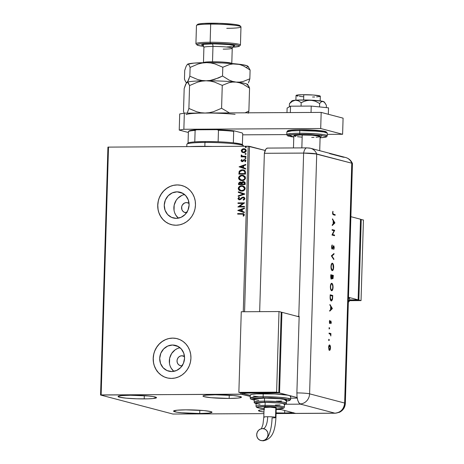 <?xml version="1.0" encoding="UTF-8"?>
<svg xmlns="http://www.w3.org/2000/svg" width="464" height="464" viewBox="0 0 464 464"><rect width="100%" height="100%" fill="white"/><g stroke="black" fill="none" stroke-linecap="round" stroke-linejoin="round"><path stroke-width="0.7" d="M187.062 212.564L184.347 212.292L182.845 211.207L181.871 209.577L181.691 206.666L182.451 204.844L184.62 202.977L186.441 202.588L188.639 203.162L187.357 202.675L189.051 203.435A5.063 4.698 104.7 0 0 187.578 202.727A5.063 4.698 104.7 0 0 186.441 202.588A5.063 4.698 104.7 0 0 181.627 207.037A5.063 4.698 104.7 0 0 185.003 212.518L185.02 212.524M186.638 212.634A5.063 4.698 104.7 0 1 186.139 212.663A5.063 4.698 104.7 0 1 185.003 212.518M181.894 355.766L184.51 356.619A5.063 4.698 104.7 0 0 183.031 355.911A5.063 4.698 104.7 0 0 181.894 355.766A5.063 4.698 104.7 0 0 177.08 360.221A5.063 4.698 104.7 0 0 180.455 365.702A5.063 4.698 104.7 0 0 181.592 365.847L179.8 365.47L178.304 364.391L177.329 362.761L177.022 360.835L177.439 358.904L178.512 357.263L180.073 356.161L181.894 355.766M184.254 194.631L184.585 194.561A13.323 12.36 -75.3 0 0 174.336 204.485A13.323 12.36 -75.3 0 0 178.385 218.161L175.746 215.052L174.667 212.761M177.068 191.835L182.857 193.355L177.068 191.835L181.795 192.821L185.739 195.675L188.303 199.961L189.097 205.03L188.001 210.111L185.182 214.426L181.064 217.326L176.285 218.358A13.323 12.36 104.7 0 1 173.292 217.981A13.323 12.36 104.7 0 1 164.401 203.551A13.323 12.36 104.7 0 1 177.068 191.835A13.323 12.36 104.7 0 1 180.061 192.212A13.323 12.36 104.7 0 1 188.958 206.648A13.323 12.36 104.7 0 1 176.285 218.358L171.564 217.378L167.62 214.525L165.051 210.238L164.256 205.169L165.352 200.088L168.177 195.767L172.289 192.873L177.068 191.835M179.707 347.814L180.038 347.745A13.323 12.36 -75.3 0 0 169.789 357.663A13.323 12.36 -75.3 0 0 173.838 371.339L171.199 368.23L170.12 365.945M172.527 345.019L178.309 346.538L172.527 345.019L177.248 345.999L181.192 348.853L183.756 353.145L184.55 358.214L183.454 363.295L180.635 367.61L176.523 370.51L171.738 371.542A13.323 12.36 104.7 0 1 168.745 371.165A13.323 12.36 104.7 0 1 159.854 356.735A13.323 12.36 104.7 0 1 172.527 345.019A13.323 12.36 104.7 0 1 175.52 345.396A13.323 12.36 104.7 0 1 184.411 359.826A13.323 12.36 104.7 0 1 171.738 371.542L167.017 370.562L163.073 367.708L160.509 363.416L159.715 358.347L160.805 353.266L163.63 348.951L167.742 346.051L172.527 345.019M177.242 338.691L177.219 338.685A20.248 18.786 104.7 0 1 190.721 360.615A20.248 18.786 104.7 0 1 171.46 378.415L175.154 378.009L178.727 376.843L182.045 374.964L184.979 372.441L187.421 369.373L189.266 365.876L190.455 362.094L190.93 358.156L190.687 354.229L189.724 350.453L188.082 346.979L185.826 343.934L183.042 341.446L179.835 339.602L176.326 338.471L172.654 338.105A20.248 18.786 104.7 0 1 177.207 338.679L177.277 338.697A20.248 18.786 -75.3 0 0 172.73 338.123A20.248 18.786 -75.3 0 0 153.474 355.923A20.248 18.786 -75.3 0 0 166.976 377.858L166.912 377.841A20.248 18.786 104.7 0 1 153.398 355.905A20.248 18.786 104.7 0 1 172.654 338.105L168.96 338.511L165.387 339.677L162.069 341.562L159.135 344.085L156.699 347.147L154.848 350.645L153.665 354.432L153.184 358.365L153.427 362.297L154.39 366.073L156.032 369.547L158.288 372.586L161.078 375.08L164.285 376.925L167.788 378.05L171.46 378.415A20.248 18.786 104.7 0 1 166.912 377.841L166.947 377.853M181.749 185.496L181.824 185.519A20.248 18.786 -75.3 0 0 177.277 184.945L177.202 184.921A20.248 18.786 104.7 0 1 181.749 185.496A20.248 18.786 104.7 0 1 195.263 207.431A20.248 18.786 104.7 0 1 176.007 225.237L179.701 224.825L183.274 223.66L186.592 221.78L189.527 219.257L191.963 216.189L193.813 212.698L195.002 208.91L195.477 204.978L195.234 201.045L194.271 197.27L192.63 193.795L190.373 190.756L187.589 188.262L184.382 186.418L180.873 185.293L177.202 184.921L173.507 185.333L169.934 186.499L166.617 188.378L163.682 190.901L161.246 193.969L159.396 197.461L158.212 201.248L157.731 205.181L157.975 209.113L158.937 212.889L160.579 216.363L162.835 219.402L165.619 221.896L168.826 223.741L172.335 224.866L176.007 225.237A20.248 18.786 104.7 0 1 171.46 224.663A20.248 18.786 104.7 0 1 157.946 202.727A20.248 18.786 104.7 0 1 177.202 184.921L177.277 184.945A20.248 18.786 -75.3 0 0 158.015 202.739A20.248 18.786 -75.3 0 0 171.518 224.68M293.022 412.699A19.233 1.734 1.7 0 1 284.658 413.024A19.233 1.734 1.7 0 1 276.092 412.879L284.658 413.024L284.734 410.524L284.658 413.024L293.451 412.658M264.451 409.555L260.136 409.979L258.5 410.594L259.794 411.301L263.964 412.009A19.233 1.734 1.7 0 1 258.494 410.628A19.233 1.734 1.7 0 1 264.033 409.579M144.217 398.901A19.233 1.734 1.7 0 1 118.053 396.505A19.233 1.734 1.7 0 1 130.338 395.253L148.335 395.983L153.509 396.627L156.501 397.683L153.01 398.541L147.581 398.849L136.828 398.802L126.225 398.176L119.347 397.178L118.059 396.471L121.551 395.618L130.338 395.253A19.233 1.734 1.7 0 1 156.507 397.648A19.233 1.734 1.7 0 1 144.217 398.901L144.316 395.67L144.217 398.901M229.152 398.437A19.233 1.734 1.7 0 1 202.988 396.041A19.233 1.734 1.7 0 1 215.273 394.789L233.264 395.514L240.143 396.511L241.437 397.219L237.945 398.071L229.152 398.437L211.161 397.706L204.282 396.708L203.273 396.355L202.994 396.007L203.447 395.682L206.48 395.148L215.273 394.789A19.233 1.734 1.7 0 1 241.437 397.184A19.233 1.734 1.7 0 1 229.152 398.437L229.245 395.2L229.152 398.437M199.729 413.494A19.233 1.734 1.7 0 1 173.559 411.098A19.233 1.734 1.7 0 1 185.849 409.845L203.841 410.57L210.72 411.568L212.007 412.276L208.522 413.128L199.729 413.494L181.737 412.763L176.558 412.119L173.565 411.063L177.057 410.205L185.849 409.845A19.233 1.734 1.7 0 1 212.013 412.241A19.233 1.734 1.7 0 1 199.729 413.494L199.822 410.257L199.729 413.494M107.926 147.117L100.566 395.026L172.875 414.033L263.912 413.627L172.875 414.033L100.566 395.026L107.926 147.117L248.176 146.241L243.264 311.744L248.176 146.241L107.926 147.117M250.247 396.384L242.127 394.249L242.156 393.24L242.127 394.249L101.146 394.928L108.506 147.013L101.146 394.928L100.566 395.026L240.816 394.156L240.851 392.898L240.816 394.156L250.247 396.384M244.574 311.733L249.481 146.334L265.193 150.464L248.176 146.241L249.481 146.334L244.574 311.733M244.806 148.857L242.423 149.153L241.39 150.858L242.591 152.499L244.963 152.412L245.984 151.56L246.239 150.684L246.036 149.814L245.143 149.008L242.916 148.84L241.309 150.272L241.686 151.896L242.144 152.209L241.39 150.748L241.999 152.169L243.693 152.691C245.067 152.697 245.914 152.024 246.239 150.684L244.615 148.805L243.815 148.712L242.08 149.246L241.245 150.713L242.08 149.246L244.69 148.828M245.972 156.838L245.99 156.293L242.388 156.142L241.79 155.22L241.158 155.156L241.872 156.316L241.158 156.322L241.147 156.861L245.972 156.838L245.99 156.293L242.521 156.182L241.28 154.964L241.106 155.376L241.872 156.316L241.158 156.322L241.147 156.861L245.972 156.838M242.051 161.095L241.541 160.585L242.069 159.889L241.669 159.57L240.949 160.741L241.964 161.64L242.933 161.472L244.128 160.231L244.859 160.138L245.334 160.614L244.818 161.507L245.253 161.814L245.937 160.561L245.062 159.616L243.832 159.738L242.179 161.107L241.553 160.706L242.069 159.889L241.669 159.57L240.949 160.625L241.814 159.61L240.949 160.625L242.185 161.652L242.933 161.472L244.128 160.231L244.893 160.15M245.508 172.469L245.201 170.99L244.331 170.218L241.089 169.946L239.25 171.251L238.856 174.145L245.462 174.11L245.508 172.469L243.6 169.934L242.37 169.789L239.175 171.396L238.856 174.145L245.462 174.11L245.508 172.469M245.149 184.602L245.067 182.485L243.704 181.557L242.341 181.813L241.645 182.659L240.654 182.039L239.627 182.103L238.6 183.297L238.542 184.637L245.149 184.602L245.189 183.193L243.96 181.61L243.362 181.534L241.645 182.659L240.259 182.004L238.571 183.64L238.542 184.637L245.149 184.602M244.864 194.097L238.328 191.783L238.31 192.374L243.275 194.062L238.212 195.802L238.194 196.394L244.87 194.004L238.328 191.783L238.31 192.374L243.275 194.062L238.212 195.802L238.194 196.394L244.864 194.097M244.499 206.399L239.586 206.422L244.603 202.872L238.003 202.907L237.986 203.447L242.91 203.423L237.881 206.979L244.487 206.938L244.499 206.399L239.586 206.422L244.603 202.872L238.003 202.907L237.986 203.447L242.91 203.423L237.881 206.979L244.487 206.938L244.499 206.399M242.063 214.095L243.629 214.484L243.119 215.893L243.617 216.166L244.418 214.832L243.606 213.689L237.684 213.579L237.667 214.119L243.159 214.171L243.745 214.844L243.119 215.893L243.617 216.166L244.418 214.832L243.496 213.655L237.684 213.579L237.667 214.119L242.063 214.095M237.777 210.412L244.313 212.64L244.337 212.048L242.237 211.335L242.295 209.351L244.435 208.614L244.453 208.023L237.777 210.412L244.313 212.64L244.337 212.048L242.237 211.335L242.295 209.351L244.435 208.614L244.453 208.023L237.777 210.412M243.136 197.635L244.371 198.65L243.09 199.723L243.501 200.123L243.09 199.723L243.414 200.164L244.899 198.401L244.331 197.461L243.316 197.096L241.976 197.449L239.569 199.276L238.635 198.575L239.511 197.623L239.117 197.206L238.722 197.444L237.986 198.859L239.198 199.81L240.48 199.537L242.8 197.681L243.739 197.786L244.209 198.43L244.093 199.015L243.09 199.723L243.414 200.164L244.592 199.381L244.905 198.569L243.159 197.09L239.325 199.288L238.635 198.575L239.511 197.623L239.117 197.206L237.957 198.575L239.465 199.822L240.48 199.537L242.481 197.815L243.542 197.699M241.68 191.133L243.96 190.46L245.102 189.016L244.899 187.195L242.985 185.844L240.045 186.07L238.357 187.839L238.334 189.097L238.96 190.136L241.68 191.133C243.559 191.145 244.737 190.234 245.207 188.39L242.968 185.844L241.808 185.704C239.905 185.681 238.722 186.603 238.258 188.471L240.526 190.994L241.68 191.133M241.993 180.641L244.267 179.968L245.415 178.524L245.212 176.703L243.298 175.357L240.358 175.578L238.67 177.347L238.647 178.605L239.267 179.643L241.993 180.641C243.873 180.653 245.05 179.742 245.514 177.898L243.281 175.351L242.121 175.212C240.219 175.189 239.035 176.111 238.571 177.979L240.839 180.502L241.993 180.641M239.07 166.82L245.613 169.047L245.63 168.455L243.53 167.742L243.588 165.758L245.729 165.022L245.746 164.43L239.07 166.82L245.613 169.047L245.63 168.455L243.53 167.742L243.588 165.758L245.729 165.022L245.746 164.43L239.07 166.82M245.456 158.555L245.961 158.299L245.845 157.766L244.975 157.911L245.456 158.555L246.019 158.102L245.485 157.65L244.917 158.108L245.456 158.555L244.917 158.108M245.578 154.396L246.129 154.042L245.966 153.601L245.096 153.752L245.578 154.396L246.14 153.944L245.607 153.491L245.044 153.949L245.578 154.396L245.044 153.949M245.781 147.616L246.285 147.355L246.169 146.821L245.299 146.966L245.781 147.616L246.343 147.158L245.81 146.711L245.241 147.163L245.781 147.616L245.241 147.163M276.068 413.563L313.913 413.343L276.068 413.563M276.19 409.422L281.196 409.596A19.233 1.734 1.7 0 0 276.19 409.422M157.279 371.484L156.994 371.136L157.279 371.484M180.948 185.31L177.277 184.945L173.582 185.351M170.01 186.516L166.686 188.396L163.757 190.919L161.315 193.987L159.471 197.484M158.282 201.266L157.801 205.204L158.05 209.131M159.013 212.906L160.654 216.381L162.91 219.426L165.694 221.914L168.902 223.758M176.401 338.494L172.73 338.123L169.035 338.534M165.462 339.7L162.145 341.579L159.21 344.102L156.768 347.171L154.924 350.662M153.735 354.45L153.259 358.382L153.503 362.314M154.466 366.09L156.107 369.564L158.363 372.604L161.147 375.098L164.355 376.942M177.352 348.58L175.172 349.815L171.634 353.493L169.638 358.289L169.488 363.463M182.514 365.742L181.592 365.847A5.063 4.698 104.7 0 0 182.091 365.818M181.9 195.396L177.787 198.296L176.181 200.315L174.186 205.105L174.035 210.279M243.635 213.689L237.829 213.62L237.817 214.119L237.684 213.579L243.571 213.678M243.646 216.143L243.119 215.893L243.89 214.878L243.229 214.188L243.878 214.745L243.264 215.934L243.646 216.143M242.921 213.602L242.608 213.597M244.319 212.628L237.922 210.453L244.319 212.628M241.715 211.143L241.611 209.589L241.715 211.143M239.372 210.36L241.611 209.589L241.57 211.108L239.372 210.36L241.611 209.589L241.57 211.108L239.372 210.36M238.026 206.973L243.055 203.458L238.026 206.973M238.131 203.447L238.003 202.907L244.603 202.907L238.148 202.948L238.131 203.447M239.731 206.463L244.499 206.439L239.731 206.463M243.478 197.687L244.371 198.65L243.281 197.67M238.96 199.764L239.465 199.822M239.035 199.781L237.957 198.575L239.262 197.241L238.107 198.609L239.076 199.793M239.453 199.282L243.159 197.09L243.768 197.177M243.693 197.154L243.159 197.09M243.925 197.217L242.695 197.223L240.265 199.126L239.302 199.282M238.502 197.768L238.223 198.151M238.339 196.342L238.212 195.802L243.42 194.097L238.31 192.374L238.479 191.829L238.461 192.409L243.42 194.097L238.357 195.843L238.339 196.342M240.596 191.011L238.403 188.512C238.867 186.638 240.05 185.716 241.959 185.745L243.037 185.861M239.175 186.795L238.502 187.874L238.56 189.37L239.325 190.373L240.654 191.023M239.865 190.721L240.172 190.861M243.13 185.884L241.355 185.78L239.644 186.412M238.647 187.52L238.502 187.874M242.887 186.4L244.487 187.595L244.482 189.219L243.24 190.339L240.891 190.513M243.339 186.557L243.757 186.783M240.816 190.489L241.843 190.629C243.345 190.646 244.284 189.921 244.673 188.454L244.528 188.413C244.139 189.88 243.194 190.605 241.692 190.588L240.741 190.472L238.937 188.442C239.331 186.963 240.282 186.232 241.79 186.25L242.724 186.36L244.673 188.454L242.8 186.377M241.176 182.195L239.192 182.451L238.687 184.637L238.571 183.64L240.259 182.004L240.857 182.091M240.787 182.074L240.259 182.004M244.18 181.668L242.695 181.743L241.79 182.7L243.362 181.534L244.029 181.627M244.4 182.48L243.745 182.137L244.621 182.949M243.351 182.079L244.4 182.654L244.487 184.063L242.179 184.115L244.632 184.098L244.505 183.442L244.487 184.063L242.028 184.075L242.324 182.572L243.351 182.079L244.65 183.483L244.632 184.098L242.028 184.075L242.144 182.938L243.768 182.143M240.636 182.601L241.263 182.909M241.402 183.1L241.5 184.115L239.238 184.092L239.25 183.529L240.253 182.549L240.694 182.613M240.253 182.549L241.118 182.868L241.355 184.08L239.238 184.092L241.5 184.115L241.361 183.802L239.238 184.092L239.401 182.944L240.062 182.561L241.506 183.843L240.398 182.584M244.65 183.483L243.496 182.12M240.909 180.519L238.716 178.019C239.18 176.152 240.364 175.23 242.266 175.253L243.351 175.369M239.488 176.308L238.815 177.387L238.792 178.64L239.418 179.684L240.723 180.461M243.443 175.392L241.669 175.288L239.963 175.92M238.954 177.028L238.815 177.387M243.055 175.868L244.296 176.564L244.986 177.961L244.215 179.261L242.15 180.136L239.685 179.15L239.262 178.205L239.436 177.213L241.152 175.879L243.055 175.868L244.841 177.921C244.453 179.388 243.507 180.113 242.005 180.096L241.054 179.98L239.25 177.95C239.644 176.471 240.596 175.74 242.104 175.757L244.07 176.297L244.986 177.834L244.36 179.301L243.095 180.009L241.205 180.02L242.15 180.136C243.652 180.154 244.598 179.429 244.986 177.961L243.113 175.885M243.652 176.065L244.07 176.297M239.001 174.145L239.175 171.396L242.37 169.789L243.664 169.952L241.599 169.905L239.905 170.671L239.18 171.842L239.001 174.145M243.287 170.439L244.772 171.436L244.946 173.611L239.691 173.64L244.946 173.611L239.546 173.6L239.789 171.68L242.353 170.329L243.327 170.445L244.835 171.576L243.397 170.462M244.69 171.535L244.946 173.611L244.818 172.985L244.801 173.571L239.546 173.6L239.789 171.68L240.886 170.619L243.142 170.398L244.69 171.535M245.613 169.035L239.215 166.86L245.613 169.035M243.008 167.55L242.904 165.996L243.008 167.55M240.665 166.767L242.904 165.996L242.863 167.516L240.665 166.767L242.904 165.996L242.863 167.516L240.665 166.767M243.13 160.428L243.977 159.778L243.13 160.428M244.592 160.097L245.497 160.793L244.818 161.507L245.299 161.779L244.818 161.507L245.253 161.814L245.943 160.695L244.58 159.558L243.832 159.738L245.102 159.633M241.901 161.014L242.765 161.014L243.977 159.778L245.207 159.657L244.58 159.558M244.876 160.15L245.497 160.793L244.737 160.138M241.761 161.6L242.185 161.652M242.33 161.687L241.094 160.66L241.895 161.634M245.601 158.595L245.067 158.149L245.485 157.65L245.067 158.149L245.41 158.572M246.019 158.102L245.485 157.65M241.292 156.861L241.158 156.322L242.017 156.356L241.106 155.376L241.431 154.999L241.321 155.736L242.017 156.356L241.309 156.356L241.292 156.861M242.858 156.264L245.99 156.333L242.962 156.281M245.723 154.437L245.189 153.984L245.607 153.491L245.189 153.984L245.537 154.408M246.14 153.944L245.607 153.491M241.628 149.907L241.454 150.313M244.58 149.367L245.787 150.556M245.792 150.725L243.716 152.146L243.084 152.076L241.837 150.707L243.803 149.251L244.418 149.327L245.792 150.725L245.584 151.374L244.499 152.099L243.223 152.111L243.861 152.186L245.792 150.725L244.493 149.344M243.716 152.146L242.336 151.699L241.843 150.62L242.55 149.599L244.122 149.269L245.276 149.785L245.63 150.858L244.957 151.803L243.716 152.146M245.926 147.651L245.392 147.204L246.053 146.752M246.343 147.158L245.81 146.711M246.14 146.775L245.444 147.007L245.734 147.627M241.79 186.25L243.832 186.917L244.505 188.662L243.519 190.06L241.216 190.565L239.575 189.851L238.943 188.314L239.952 186.777L241.79 186.25M190.13 146.566L212.054 146.444M211.92 146.444A40.496 3.654 -178.3 0 0 190.176 146.566M243.409 145.748L242.434 144.716A27.335 2.465 -178.3 0 0 233.351 142.819A27.335 2.465 -178.3 0 0 218.126 141.764A27.335 2.465 -178.3 0 0 205.355 141.543L204.96 142.454A28.345 2.558 1.7 0 1 243.409 145.748A28.345 2.558 1.7 0 1 243.322 146.27M243.519 145.98A28.345 2.558 -178.3 0 0 204.96 142.454L204.844 146.34L204.96 142.454A28.345 2.558 -178.3 0 0 186.853 144.298L186.789 146.583M187.897 143.359L188.053 143.069A27.335 2.465 -178.3 0 0 188.013 143.103L186.98 144.072A28.345 2.558 1.7 0 1 204.96 142.454L205.355 141.543A27.335 2.465 -178.3 0 0 194.781 141.891L205.355 141.543L218.126 141.764A27.335 2.465 1.7 0 1 233.351 142.819L240.7 143.991L242.301 144.606L242.382 145.197M188.39 131.585L188.053 143.069L188.39 131.585L189.619 130.709L191.145 130.343L196.434 129.792L195.118 130.407A27.335 2.465 -178.3 0 0 188.39 131.585A27.335 2.465 1.7 0 1 195.118 130.407L194.781 141.891A27.335 2.465 -178.3 0 0 188.053 143.069A27.335 2.465 1.7 0 1 194.781 141.891L195.118 130.407L196.434 129.792L217.193 129.676L218.469 130.274L218.126 141.764L218.469 130.274A27.335 2.465 1.7 0 1 233.688 131.335L234.21 130.86L242.243 132.971L242.724 133.707L242.399 144.681L242.724 133.707L242.243 132.971L234.21 130.86A26.726 2.413 -178.3 0 0 217.193 129.676L230.527 130.483L234.21 130.86L233.688 131.335A27.335 2.465 -178.3 0 0 218.469 130.274L217.193 129.676L196.434 129.792A26.726 2.413 -178.3 0 0 188.976 131.034L188.541 131.44M233.351 142.819L233.688 131.335L233.351 142.819M320.177 100.897L320.317 96.222A12.151 1.096 -178.3 0 0 303.792 94.708L303.636 99.969L303.792 94.708A12.151 1.096 -178.3 0 0 296.032 95.497L295.893 100.178M319.713 150.69L320.131 136.561A13.16 1.189 -178.3 0 0 302.232 134.925L301.844 147.888L302.232 134.925A13.16 1.189 -178.3 0 0 293.822 135.778L293.463 147.935M301.658 137.1L297.459 136.712M295.87 136.48L294.71 136.236M293.828 135.755L299.93 134.96L312.295 135.239L319.94 136.346L319.818 136.81L316.059 137.298M314.029 137.379L311.727 137.419M303.265 96.721L299.39 96.361M297.923 96.147L296.85 95.92M296.038 95.48L301.67 94.743L313.084 95.004L320.137 96.025L320.027 96.448L316.558 96.901M314.685 96.976L312.556 97.011M299.785 130.622L315.532 131.132L323.947 132.025L327.323 133.145A20.248 1.827 -178.3 0 0 299.785 130.622L299.703 133.243A1.015 0.365 89.7 0 0 300.04 134.345L321.801 135.5L320.096 137.825L325.844 137.135L326.65 136.781L327.248 135.766L323.866 134.647L315.45 133.748L299.703 133.243A20.248 1.827 1.7 0 1 327.248 135.766L327.323 133.145L325.983 131.683C323.24 130.57 310.486 129.63 300.144 129.705A1.015 0.365 89.7 0 0 299.785 130.622A20.248 1.827 -178.3 0 0 286.851 131.944L291.647 130.906L299.785 130.622A1.015 0.365 -90.3 0 1 300.138 129.705A1.015 0.365 -90.3 0 1 300.179 129.711A1.015 0.365 89.7 0 0 300.138 129.705C289.066 129.792 287.639 130.738 287.651 130.802L286.851 131.944L286.769 134.56A20.248 1.827 1.7 0 1 299.703 133.243L299.785 130.622M325.954 132.437L324.597 131.329L316.709 130.314L300.179 129.711M303.81 129.729L321.024 130.744L325.049 131.434L326.337 132.141M288.179 131.277L287.895 130.929L288.353 130.604M289.53 130.314L296.815 129.763M293.787 137.054L288.103 136.022L287.309 135.616L286.769 134.56L291.566 133.528L299.703 133.243A1.015 0.365 -90.3 0 0 300.04 134.345L289.043 135.018L293.787 137.048L290.748 136.625L287.755 135.563L291.247 134.711L300.04 134.345L311.17 134.601L320.891 135.384L325.919 136.428L326.198 136.776L324.562 137.39L320.096 137.825M320.699 128.522L183.86 129.276L179.232 130.082L188.367 132.484L179.232 130.082L179.707 113.958L179.232 130.082L183.86 129.276L184.336 113.152L179.707 113.958L184.336 113.152L321.175 112.398L184.336 113.152L183.86 129.276L320.699 128.522L321.175 112.398L320.699 128.522L342.606 134.282L343.087 118.158L321.175 112.398L343.087 118.158L342.606 134.282L320.699 128.522M242.689 134.833L286.769 134.589L242.689 134.833M327.288 134.363L342.606 134.282L327.288 134.363M290.336 112.566L290.528 106.186L311.228 106.07L311.042 112.45L311.228 106.07L328.518 107.839L328.332 114.277L328.518 107.839L311.228 106.07L290.528 106.186L290.336 112.566M287.112 108.066L286.978 112.584L287.112 108.066L290.528 106.186L287.112 108.066M291.125 101.976L289.449 103.675L289.35 106.83L289.449 103.675L292.314 101.32L295.4 100.212L298.427 100.816L301.171 102.701L301.072 106.128L301.171 102.701L303.363 101.622L308.032 100.253L312.927 100.462L315.288 101.193L319.644 103.507L319.545 106.923L319.644 103.507L321.32 101.813L323.106 101.419L324.841 102.735L326.395 105.282L326.325 107.613L326.395 105.282L324.156 101.871A16.199 1.462 -178.3 0 0 323.106 101.419L324.104 101.819L324.005 102.202M291.908 101.187L292.471 100.636L296.832 100.114L310.497 100.131L322.213 101.222L323.994 101.877L324.841 102.735M290.273 102.701L289.449 103.675L292.314 101.32L295.4 100.212A16.199 1.462 -178.3 0 0 291.868 100.914L290.035 102.95M323.106 101.419A16.199 1.462 -178.3 0 0 310.497 100.131L315.288 101.193L319.644 103.507L321.32 101.813L323.106 101.419M310.497 100.131A16.199 1.462 -178.3 0 0 295.4 100.212L298.427 100.816L301.171 102.701L305.643 100.781L310.497 100.131M329.55 153.584L343.302 157.197A10.121 9.39 104.7 0 1 345.634 157.499A10.121 9.39 104.7 0 1 351.77 163.2L352.449 163.572L351.77 163.2A10.121 0.911 1.7 0 1 352.449 163.531M267.89 148.126L266.835 148.271L265.843 149.246L264.364 153.294L305.538 153.085L314.598 153.619L351.77 163.2A10.121 9.39 -75.3 0 0 345.576 157.487C348.806 158.404 351.097 160.416 352.449 163.514M307.794 147.929L308.241 147.987A10.121 9.39 104.7 0 1 310.52 148.271A10.121 9.39 104.7 0 1 316.715 153.984L351.77 163.2L344.653 403.048L309.592 393.837L316.715 153.984A10.121 9.39 -75.3 0 0 310.573 148.289M345.576 157.487L326.447 152.459M307.151 147.912A10.121 3.666 -90.3 0 0 306.797 147.865A10.121 3.666 89.7 0 0 303.624 153.074A10.121 3.666 -90.3 0 1 306.797 147.865L310.52 148.271L328.964 153.12M306.797 147.865L267.537 148.08A10.121 3.666 89.7 0 0 264.364 153.294L303.624 153.074A10.121 0.911 1.7 0 1 316.715 153.984L351.77 163.2L316.715 153.984L303.624 153.074L298.781 316.338L297.267 316.344L298.781 316.338A10.121 0.911 1.7 0 1 299.158 316.332L296.885 392.927A10.121 0.911 1.7 0 1 309.592 393.837L316.715 153.984A10.121 0.911 -178.3 0 0 303.624 153.074L264.364 153.294L303.624 153.074L298.781 316.338A10.121 0.911 1.7 0 1 299.158 316.332L296.885 392.927L297.047 396.853L297.743 400.328L299.187 403.245L300.968 404.144A10.121 9.39 104.7 0 1 300.591 404.156L285.778 404.237L300.591 404.156L334.915 413.18L300.591 404.156A10.121 9.39 -75.3 0 0 300.968 404.144L300.237 403.953A10.121 9.39 -75.3 0 0 309.592 393.837A10.121 9.39 104.7 0 1 300.237 403.953L298.862 402.822L297.743 400.328L297.047 396.853L296.885 392.927A10.121 0.911 -178.3 0 1 309.592 393.837L344.653 403.048A10.121 0.911 1.7 0 1 345.338 403.402L344.653 403.048C343.911 409.173 340.669 412.548 334.915 413.18L296.374 413.389M329.057 339.352L328.837 340.118L329.179 340.396L329.138 339.416L329.022 340.53L329.254 339.996L329.057 339.352L328.831 339.886M329.405 327.688L329.185 328.448L329.527 328.732L329.486 327.752L329.37 328.866L329.602 328.332L329.405 327.688L329.173 328.216M332.369 308.508L329.91 304.488L330.681 306.466L330.583 309.662L329.736 310.491L329.713 311.182L332.369 308.595L331.992 308.595L332.369 308.508L329.91 304.488L330.681 306.466L330.583 309.662L329.736 310.491L329.713 311.182L332.369 308.508M331.818 283.295C330.994 283.295 330.513 284.42 330.374 286.665C330.385 288.944 330.797 290.296 331.609 290.713C332.444 290.725 332.932 289.594 333.065 287.315L333.065 287.315C333.048 285.041 332.636 283.701 331.818 283.295L330.838 284.136L330.374 286.665L330.687 289.391L331.679 290.725L332.601 289.878L333.071 286.949L332.694 284.444L331.667 283.278M332.415 263.216C331.592 263.216 331.11 264.341 330.971 266.585C330.977 268.871 331.389 270.216 332.207 270.634C333.042 270.645 333.529 269.514 333.662 267.235L333.662 267.235C333.645 264.961 333.227 263.622 332.415 263.216L331.435 264.057L330.965 266.771L331.284 269.311L332.27 270.651L333.198 269.799L333.662 266.87L333.233 264.219L332.265 263.198M331.725 248.42L332.207 248.489L331.551 246.993L332.178 244.922L331.557 246.923L331.806 248.663L332.45 249.029L333.686 246.413L333.755 249.441L334.237 247.822L333.929 245.972L333.338 245.995L332.207 248.489L331.812 247.121L332.288 245.555L332.178 244.922L331.951 245.241L331.557 246.923L332.253 249.127M334.909 222.859L332.456 218.84L333.222 220.818L333.129 224.013L332.276 224.843L332.253 225.533L334.909 222.946L334.532 222.952L334.909 222.859L332.456 218.84L333.222 220.818L333.129 224.013L332.276 224.843L332.253 225.533L334.909 222.859M333.454 214.182L332.874 213.591L332.908 211.3L332.56 213.138L332.879 214.519L335.136 215.261L335.153 214.629L333.077 214.182L335.153 214.629L333.454 214.182L332.827 213.028L332.908 211.3L332.566 212.924L333.413 214.809L335.136 215.261L335.153 214.629L334.776 214.629L334.764 215.163L334.776 214.629L333.454 214.182M332.114 230.237L334.126 230.765L331.975 235.028L334.532 235.7L334.55 235.068L332.537 234.54L334.689 230.272L332.137 229.599L332.114 230.237L334.126 230.765L331.975 235.028L334.532 235.7L334.55 235.068L332.537 234.54L334.689 230.272L332.137 229.599L332.114 230.237M331.354 255.832L333.819 259.579L333.842 258.9L331.899 256.018L333.981 254.197L333.999 253.518L331.354 255.832L333.819 259.579L333.842 258.9L331.899 256.018L333.981 254.197L333.999 253.518L331.354 255.832M331.4 279.084L331.824 277.895L332.613 278.852L333.349 275.401L330.797 274.734L330.803 277.89L331.4 279.084L332.091 277.895L332.531 278.823L333.03 278.562L333.349 275.401L330.797 274.734L330.739 276.637L331.476 279.09M331.232 300.272L330.148 298.358L330.153 296.322L330.443 295.51L332.473 296.044L332.323 298.688L331.29 300.295L330.426 298.358L330.177 295.516L332.473 296.044L332.212 299.268L331.255 300.921L332.555 299.118L332.247 299.123L332.555 299.118L332.758 295.481L330.2 294.808L330.368 299.698L330.896 300.701L331.661 300.91L332.514 299.355L332.758 295.481L330.2 294.808L330.136 296.995C330.078 299.268 330.455 300.573 331.273 300.927L331.441 300.95M331.296 322.387L330.768 320.949L329.811 322.764L329.66 320.375L329.365 321.778L329.655 323.269L330.159 323.269L330.838 321.593L330.994 323.64L331.296 322.387L330.844 320.955L329.869 322.799L329.66 320.375L329.365 321.778L329.863 323.431L330.838 321.593L330.994 323.64L331.296 322.387M329.063 333.065L329.046 333.697L330.443 334.312L330.826 335.988L330.931 333.558L329.063 333.065L329.046 333.697L330.31 334.144L330.826 335.988L330.931 333.558L329.063 333.065M328.831 345.842L329.701 345.639L330.217 346.672L330.31 347.843L329.504 349.682L328.837 347.455L329.626 345.61L330.31 347.843L329.794 349.781L330.171 349.781L330.542 347.901L330.287 345.86L329.829 345.065L329.272 345.077L328.616 347.136L328.964 349.728L329.394 350.279L329.939 350.152L330.525 347.078L330.287 345.86L329.544 344.961M278.533 408.894L295.661 413.395L335.269 413.227A10.121 3.666 -90.3 0 1 334.915 413.18A10.121 9.39 -75.3 0 0 344.653 403.048L351.77 163.2A10.121 0.911 -178.3 0 1 352.454 163.548L345.338 403.402C345.054 407.473 343.099 410.431 339.474 412.287L335.269 413.227L296.015 413.441A10.121 3.666 89.7 0 1 295.661 413.395L278.533 408.894M264.364 153.294L259.666 311.651L264.364 153.294M297.233 398.129L290.702 398.164L297.233 398.129M332.758 211.729L333.094 211.729L332.758 211.729M332.584 212.582L332.874 212.576L332.584 212.582M332.439 219.431L334.532 222.859L332.439 219.431M334.411 222.766L333.135 223.752L333.21 221.229L334.411 222.766L333.401 223.752L333.471 221.229L334.411 222.766M332.131 229.703L334.689 230.272L334.312 230.277L334.689 230.405L334.312 230.411L332.16 234.54L334.55 235.068L334.173 235.068L334.155 235.602L334.173 235.068L332.16 234.54L334.312 230.277L332.131 229.703M332.189 249.122L333.059 247.677L332.734 247.677L333.343 246.796L333.019 246.796L333.686 246.413L333.755 249.441L334.242 247.677L333.697 245.781L332.468 248.304L331.656 248.327M333.697 245.781L333.297 246.071M333.454 245.856L333.744 246.448M333.755 248.559L333.633 248.93M333.343 246.796L333.686 246.413M332.485 248.275L332.056 249.046M332.073 249.035L332.502 248.217M333.552 249.122L333.767 248.501M333.802 246.697L333.436 245.845M333.616 253.854L333.981 254.197L331.522 256.018L331.899 256.018L331.522 256.018L333.465 258.9L333.842 258.9L333.459 259.04L331.522 256.018L333.616 253.854M332.085 263.233L332.897 264.323M332.096 270.645L332.943 269.48L332.166 270.622M332.92 264.364L333.285 268.343L332.653 269.886L332.009 269.891L330.971 266.632L331.777 264.213L332.398 263.848C333.059 264.207 333.396 265.321 333.396 267.2C333.285 269.05 332.897 269.984 332.224 270.002C331.557 269.642 331.226 268.517 331.232 266.632C331.342 264.793 331.731 263.871 332.398 263.848L332.038 263.221M331.371 269.578L332.224 270.002L331.25 269.329M331.226 264.561L332.021 263.854L331.319 264.352M332.972 275.407L332.961 275.941L332.972 275.407M332.798 278.162L332.485 278.789M331.714 277.901L331.018 279.084M331.238 279.05L331.661 278.168M332.52 278.754L332.845 277.907M332.149 278.162L332.624 278.22L331.986 275.755L333.071 275.97L332.624 278.22L332.253 275.749L333.071 275.97L333.048 276.828L332.624 278.22L332.131 278.145M332.033 277.982L331.893 277.466M332.624 278.22L332.328 278.22M331.899 277.489L331.998 277.895M331.081 278.458L331.458 278.458L331.041 275.436L331.992 275.686L331.905 277.414L331.128 278.452M331.012 276.335L330.774 275.436L331.992 275.686L331.487 278.452L331.012 276.335M330.907 278.354L331.418 278.452M331.487 283.313L332.299 284.403M331.499 290.719L332.346 289.559L331.569 290.702M330.629 284.641L331.099 283.974L331.801 283.927C332.462 284.287 332.798 285.401 332.804 287.274C332.694 289.13 332.299 290.064 331.632 290.081C330.965 289.722 330.635 288.596 330.641 286.706C330.745 284.873 331.134 283.945 331.801 283.927L331.441 283.295M332.323 284.444L332.798 286.677L332.502 289.159L331.737 290.099L330.652 289.408M330.78 289.652L331.476 290.081M331.632 290.081L331.029 289.403L330.374 286.711L331.18 284.287L331.801 283.927M331.302 283.916L330.728 284.432M332.381 295.481L332.363 296.015L332.381 295.481M331.087 300.95L332.085 299.587M330.403 299.808L331.29 300.295L330.362 299.727M329.892 305.08L331.992 308.508L329.892 305.08M331.87 308.415L330.594 309.401L330.67 306.878L331.87 308.415L330.855 309.401L330.931 306.878L331.87 308.415M330.148 322.41L330.449 322.41L330.148 322.41M330.066 322.41L329.782 323.269L330.159 323.269L329.486 323.431M329.863 323.431L330.159 323.269M329.486 320.839L329.823 320.839L329.486 320.839M330.844 320.955L330.548 321.117M329.904 322.799L329.492 322.799M329.713 323.356L330.008 322.654M329.028 327.688L329.602 328.332L328.993 328.866M329.37 328.866L329.602 328.332M329.179 328.651L329.173 327.903M329.063 333.169L330.931 333.558L330.554 333.558L330.536 334.121L330.554 333.558L329.063 333.169M330.281 334.121L330.641 334.121L330.281 334.121M328.68 339.358L329.254 339.996L328.645 340.53M329.022 340.53L329.254 339.996M328.831 340.321L328.825 339.567M329.649 344.978L329.649 344.978C329.051 344.972 328.703 345.779 328.605 347.397L329.602 350.326M329.486 350.314L330.171 349.781L329.109 350.314M329.272 344.978L329.91 345.86L329.359 345.013M329.295 350.32L329.939 349.409M329.417 349.607L328.848 349.456M329.927 349.45L329.283 349.682M328.866 349.479L329.504 349.682L328.605 347.455L329.626 345.61M329.162 345.605L328.843 345.825M331.899 263.836L332.398 263.848M332.027 299.785L331.29 300.295M329.214 349.694L329.504 349.682M348.481 297.302L358.115 299.837L349.566 299.883L358.115 299.837L348.481 297.302A20.248 1.827 -178.3 0 1 349.624 297.952L349.531 300.974L348.394 300.33A20.248 1.827 1.7 0 1 349.531 300.974L348.336 302.279M358.115 299.837L360.511 219.217L350.877 216.682L360.511 219.217L358.115 299.837M349.137 298.329L349.618 297.987L349.322 297.621L348.255 297.244M363.434 219.982L360.505 219.408L363.434 219.982L361.038 300.602L358.846 300.028L361.241 219.408L358.846 300.028L361.038 300.602L349.543 300.666L361.038 300.602L363.434 219.982M349.56 300.08L358.846 300.028L349.56 300.08M348.029 302.313L348.487 301.989L348.203 301.641M263.245 428.637A13.178 4.768 89.7 0 0 267.687 416.724A6.073 0.545 1.7 0 1 275.541 417.269L275.825 407.694A6.073 0.545 -178.3 0 0 269.056 407.154A6.073 0.545 -178.3 0 0 264.091 407.543L270.309 407.177L276.237 407.914A6.073 0.545 -178.3 0 0 275.825 407.694L275.541 417.269A6.073 0.545 1.7 0 1 275.952 417.484A6.073 0.545 1.7 0 1 272.072 417.878A25.323 9.164 -90.3 0 1 263.158 440.8A25.323 9.164 -90.3 0 1 262.189 440.684A6.073 5.638 104.7 0 1 260.768 440.498A6.073 5.638 104.7 0 1 256.772 433.904A6.073 5.638 104.7 0 1 262.549 428.591L264.7 429.043L266.498 430.343L267.67 432.297L268.03 434.606L267.531 436.926L266.243 438.892L264.37 440.214L262.189 440.684L260.037 440.237L258.239 438.938L257.068 436.984L256.708 434.669L257.207 432.355L258.489 430.383L260.368 429.067L262.549 428.591A6.073 5.638 104.7 0 1 263.97 428.782A6.073 5.638 104.7 0 1 267.96 435.377A6.073 5.638 104.7 0 1 262.189 440.684A25.323 9.164 89.7 0 0 263.158 440.8M264.219 417.333A6.073 0.545 1.7 0 1 263.807 417.124A6.073 0.545 1.7 0 1 267.687 416.724A6.073 0.545 -178.3 0 0 263.813 417.113M286.137 401.122L289.171 400.594L289.623 400.27L289.345 399.922L288.335 399.562L281.457 398.564L270.854 397.938L254.672 398.199L251.181 399.057L254.173 400.113L253.327 398.361L263.465 397.839A1.015 0.365 -90.3 0 1 263.129 396.737L254.991 397.016L250.195 398.054A20.248 1.827 1.7 0 1 263.129 396.737L263.221 393.71A20.248 1.827 -178.3 0 0 250.287 395.032L250.195 398.054L250.618 399.011L254.185 400.13M256.105 403.767L257.421 402.584L264.805 402.253A1.015 0.365 -90.3 0 1 264.474 401.151L257.961 401.377L254.127 402.207A16.199 1.462 1.7 0 1 264.474 401.151L264.561 398.124A16.199 1.462 -178.3 0 0 254.214 399.179L254.255 402.769L256.105 403.79M255.699 402.885L256.412 403.025M264.474 408.627A13.16 1.189 1.7 0 1 257.021 407.293A13.16 1.189 1.7 0 1 265.42 406.476A1.015 0.365 -90.3 0 1 265.083 405.374A14.175 1.276 -178.3 0 0 256.064 406.394M260.037 404.277L257.073 403.767L256.122 403.245L256.459 403.007L265.17 402.352A14.175 1.276 -178.3 0 0 256.116 403.274L256.029 406.296A14.175 1.276 1.7 0 1 265.083 405.374L265.17 402.352L278.429 402.885L282.245 403.361L284.449 404.138M290.273 396.61L290.754 396.268L289.397 395.525L297.14 397.561L287.61 395.154L274.937 393.977L256.551 393.895L252.016 394.348L250.293 394.992M253.437 396.105L258.889 396.784M279.537 392.933L241.79 393.141L279.537 392.933L289.397 395.525L279.537 392.933L281.932 312.313L279.537 392.933M281.196 312.318L281.932 312.313L281.196 312.318M250.276 395.374L241.79 393.141L250.276 395.374M299.147 316.837L281.932 312.313L299.147 316.837M281.201 312.121L279.009 311.547L241.263 311.756L238.867 392.376L241.06 392.95L238.867 392.376L276.619 392.167L278.806 392.741L241.06 392.95L278.806 392.741L276.619 392.167L279.009 311.547L281.201 312.121L278.806 392.741L281.201 312.121M279.009 311.547L276.619 392.167L238.867 392.376L241.263 311.756L279.009 311.547M286.566 401.093L289.269 400.629L290.557 399.73L290.76 396.233A20.248 1.827 -178.3 0 0 289.397 395.525A20.248 1.827 -178.3 0 0 263.221 393.71L263.129 396.737A20.248 1.827 1.7 0 1 290.673 399.255L287.291 398.141L278.876 397.242L263.129 396.737A1.015 0.365 89.7 0 0 263.465 397.839L283.081 398.733L286.566 401.076M258.692 400.328L255.304 399.748L254.458 399.446L254.22 399.15L254.603 398.878L264.561 398.124L279.711 398.738L285.505 399.579L286.59 400.171M281.578 401.047L276.248 401.198M284.438 404.631L286.346 403.715L286.595 400.142A16.199 1.462 -178.3 0 0 264.561 398.124L264.474 401.151A16.199 1.462 1.7 0 1 286.503 403.164L283.8 402.271L277.072 401.557L264.474 401.151A1.015 0.365 89.7 0 0 264.805 402.253L256.401 402.729L255.113 403.216L256.128 403.773M284.165 404.654L285.099 404.428L285.238 403.895L281.265 403.071L264.805 402.253L278.945 402.822L284.838 403.732L284.438 404.608M280.065 404.904L275.396 405.037M284.449 404.115A14.175 1.276 -178.3 0 0 265.17 402.352L265.083 405.374A14.175 1.276 1.7 0 1 284.362 407.137L284.449 404.115M284.362 407.137L283.962 407.972L282.988 408.424L276.208 408.964L283.005 408.361L283.121 407.902L279.682 407.183L270.471 406.545L259.399 406.725L257.329 407.085L257.207 407.549L264.062 408.598L257.3 407.653L256.412 407.189L256.029 406.296M284.322 407.038A14.175 1.276 -178.3 0 0 265.083 405.374A1.015 0.365 89.7 0 0 265.42 406.476A13.16 1.189 1.7 0 1 281.085 407.386A13.16 1.189 1.7 0 1 279.722 408.825M260.826 440.516L263.076 440.8C273.661 439.222 275.193 428.162 275.952 417.484A6.073 0.545 -178.3 0 0 275.541 417.269A6.073 0.545 -178.3 0 0 267.687 416.724A13.178 4.768 -90.3 0 1 263.395 428.608M239.308 46.174L240.346 45.205A22.272 2.007 -178.3 0 0 210.146 42.253L210.482 43.355A21.257 1.92 1.7 0 1 239.308 46.174A21.257 1.92 1.7 0 1 232.51 47.206L238.885 46.4L239.395 46.04L237.968 45.263L226.739 43.871L210.482 43.355L210.146 42.253A22.272 2.007 1.7 0 1 240.439 45.025L240.978 26.883A22.272 2.007 -178.3 0 0 210.685 24.111A22.272 2.007 1.7 0 1 240.891 26.697A22.272 2.007 1.7 0 1 226.751 28.333M240.891 26.697L239.917 25.671A21.257 1.92 -178.3 0 0 211.079 23.2L210.685 24.111L210.146 42.253L210.685 24.111A22.272 2.007 -178.3 0 0 196.458 25.561L195.918 43.703A22.272 2.007 1.7 0 1 210.146 42.253A22.272 2.007 -178.3 0 0 196.005 43.889L196.98 44.915A21.257 1.92 1.7 0 1 210.482 43.355L200.761 43.755L197.409 44.341L196.904 44.701L198.331 45.478L203.708 46.354A21.257 1.92 1.7 0 1 196.98 44.915M231.791 63.527L232.244 48.21A14.175 1.276 -178.3 0 0 212.964 46.446A2.43 0.882 89.7 0 0 212.158 43.796L228.102 44.463L234.308 45.507L233.183 46.446L234.738 45.895L233.624 45.286L230.156 44.689L215.296 43.813L202.971 44.318L201.556 44.846L203.075 45.553L203.853 44.19L212.158 43.796A2.43 0.882 -90.3 0 1 212.964 46.446L212.512 61.764A14.175 1.276 1.7 0 0 203.458 62.681A14.175 1.276 1.7 0 1 212.512 61.764A14.175 1.276 1.7 0 1 231.791 63.522M231.751 63.429A14.175 1.276 1.7 0 0 212.512 61.764L212.964 46.446A14.175 1.276 -178.3 0 0 203.951 47.467M186.058 114.608A30.369 2.738 1.7 0 1 205.1 113.036L209.368 112.671L213.544 111.685L221.583 108.269L229.442 112.903L221.583 108.269L222.262 85.376L228.961 82.691L232.452 82.07L236.054 82.093L239.575 82.789L243.026 84.112L249.562 88.166L248.884 111.058L245.05 112.816L248.884 111.058L249.562 88.166L248.977 86.635L247.706 84.929L249.562 88.166L243.026 84.112L239.575 82.789L236.054 82.093A30.369 2.738 -178.3 0 0 206.057 80.788L210.314 81.107L214.432 82.047L222.262 85.376L221.583 108.269L213.544 111.685L209.368 112.671L205.1 113.036L200.842 112.717L196.724 111.778L188.894 108.448L187.207 113.135L188.894 108.448L189.573 85.556L188.894 108.448L196.724 111.778L200.842 112.717L205.1 113.036A30.369 2.738 1.7 0 1 235.097 114.341M248.188 113.297L248.884 111.058L248.188 113.297M186.789 82.522A30.369 2.738 -178.3 0 0 186.766 82.54A30.369 2.738 1.7 0 1 187.015 82.36A30.369 2.738 -178.3 0 0 186.789 82.522L185.583 84.448L184.185 88.525L183.5 111.418L184.185 88.525L186.296 83.097L187.015 82.36L187.705 82.314L189.573 85.556L197.612 82.14L201.788 81.154L206.057 80.788A30.369 2.738 -178.3 0 0 187.015 82.36L187.705 82.314L188.361 82.899L189.573 85.556L197.612 82.14L201.788 81.154L206.057 80.788L210.314 81.107L214.432 82.047L222.262 85.376L228.961 82.691L232.452 82.07L236.054 82.093L232.528 81.397L229.083 80.075L222.54 76.021L214.501 79.437L210.32 80.423L206.057 80.788A30.369 2.738 1.7 0 1 236.054 82.093A30.369 2.738 1.7 0 1 247.237 84.813A30.369 2.738 1.7 0 1 247.01 84.97M184.196 113.175L183.5 111.418L184.196 113.175M248.136 85.248L247.254 84.315A30.369 2.738 -178.3 0 0 236.054 82.093L232.528 81.397L229.083 80.075L222.54 76.021L222.801 67.234L229.5 64.548L232.992 63.933L242.063 64.629L247.051 65.749L247.898 66.485M201.498 113.083L208.887 113.042M249.145 81.049L249.841 78.81L243.142 81.496L239.65 82.111L236.054 82.093L239.65 82.111L243.142 81.496L249.841 78.81L250.102 70.023L248.246 66.787L250.102 70.023L249.841 78.81L248.431 82.905L249.145 81.049M247.718 84.251L247.48 84.558M187.201 64.571L188.239 64.171L188.9 64.763L190.112 67.413L189.851 76.2L190.112 67.413L198.151 63.997L202.327 63.011L206.596 62.646L210.859 62.965L214.971 63.91L222.801 67.234L222.54 76.021L218.596 77.923L210.32 80.423L206.057 80.788L201.794 80.469L197.681 79.524L189.851 76.2L188.448 80.278L187.015 82.36A30.369 2.738 1.7 0 1 206.057 80.788L201.794 80.469L197.681 79.524L189.851 76.2L187.734 81.623L187.015 82.36L186.331 82.412L185.67 81.826L184.457 79.17L184.718 70.383L186.122 66.306L187.555 64.223L193.906 63.11L206.596 62.646L222.215 62.953L236.594 63.951A30.369 2.738 -178.3 0 0 206.596 62.646A30.369 2.738 -178.3 0 0 187.555 64.223L188.239 64.171L188.9 64.763L190.112 67.413L198.151 63.997L202.327 63.011L206.596 62.646L210.859 62.965L214.971 63.91L222.801 67.234L229.5 64.548L232.992 63.933L236.594 63.951L240.114 64.647L243.559 65.969L250.102 70.023L243.559 65.969L240.114 64.647L236.594 63.951A30.369 2.738 -178.3 0 1 247.788 66.178L248.675 67.106M187.015 82.36L186.331 82.412L185.67 81.826L184.457 79.17L184.718 70.383L186.122 66.306L187.555 64.223A30.369 2.738 -178.3 0 0 187.323 64.38A30.369 2.738 -178.3 0 0 187.305 64.403M247.544 66.833L246.68 67.158M186.331 82.412L185.67 81.826M223.19 49.132A14.175 1.276 -178.3 0 0 232.203 48.111A14.175 1.276 -178.3 0 0 212.964 46.446A14.175 1.276 -178.3 0 0 203.911 47.369C203.621 46.046 203.267 45.397 202.849 45.408L202.849 45.414M197.502 24.546L199.311 23.867L204.079 23.397L219.246 23.31L234.123 24.343L238.566 25.108L239.992 25.885M227.041 46.899L231.727 46.632M196.55 25.381A22.272 2.007 1.7 0 1 210.685 24.111L211.079 23.2A21.257 1.92 -178.3 0 0 197.589 24.412L196.55 25.381M332.247 248.489L331.87 248.495M261.481 428.707L262.966 424.351L263.807 417.124L264.091 407.543M275.952 417.484L276.237 407.902M186.772 83.015L185.89 82.087M203.458 62.686L203.911 47.369M232.244 48.21C232.609 46.905 233.003 46.278 233.421 46.319"/></g></svg>
